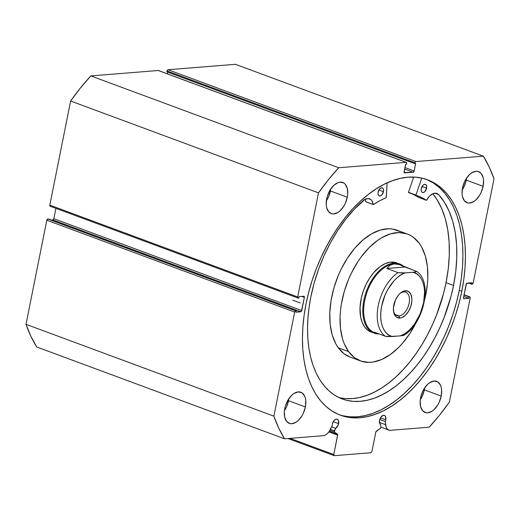<?xml version="1.0" encoding="UTF-8"?>
<svg xmlns="http://www.w3.org/2000/svg" width="520" height="520" viewBox="0 0 520 520"><rect width="100%" height="100%" fill="white"/><g stroke="black" fill="none" stroke-linecap="round" stroke-linejoin="round"><path stroke-width="0.78" d="M380.913 427.096A0.982 0.579 -69.7 0 1 380.887 427.492A0.982 0.579 110.3 0 0 380.913 427.096L380.666 424.743L379.529 423.098L379.516 420.368A5.044 2.951 -69.7 0 1 384.397 415.389A5.044 2.951 -69.7 0 1 385.769 419.868L380.432 417.892L385.769 419.868A5.044 2.951 -69.7 0 1 385.255 421.531L379.737 419.49L385.255 421.531L386.139 427.128L387.218 428.948L388.726 430.034L390.546 430.3L429.15 427.206L439.524 415.194L449.378 402.097L470.184 297.986L469.931 296.933L469.118 296.913L468.839 298.324L464.029 298.714L463.502 297.596L466.531 283.543L471.946 282.769L471.666 284.187L472.199 284.141L473.2 282.9L494 178.796L489.144 166.875L483.314 156.156L415.903 161.564L415.051 162.344L414.739 163.625L415.656 163.553L414.174 170.976L413.173 172.218L404.157 172.601L405.581 164.359L406.497 164.287L406.666 163.462L406.133 162.344L338.728 167.752L328.354 179.758L318.5 192.862L297.694 296.972L298.22 298.09L298.753 298.044L299.039 296.627L303.843 296.244L304.375 297.362L301.346 311.415L295.932 312.189L296.212 310.772L295.678 310.817L294.678 312.052L273.877 416.163L278.733 428.084L284.564 438.796L323.167 435.701L325.163 435.13L327.158 433.765L329.011 431.71L332.195 425.789A5.044 2.951 -69.7 0 1 332.339 424.151A5.044 2.951 -69.7 0 1 337.22 419.172A5.044 2.951 -69.7 0 1 338.598 423.651L333.255 421.675L338.598 423.651A5.044 2.951 -69.7 0 1 335.634 428.356L331.663 426.881L335.634 428.356L334.315 431.853L337.668 434.635L333.781 454.565L334.308 455.683L370.935 452.745L371.93 451.51L375.888 431.808L380.367 428.376L380.887 427.492A0.982 0.579 -69.7 0 1 380.367 428.376L376.337 431.191A0.982 0.579 -69.7 0 0 375.817 432.075L371.93 451.51L370.935 452.745L334.308 455.683L287.989 438.522L334.308 455.683L333.781 454.565L337.662 435.13L328.881 431.88L337.662 435.13A0.982 0.579 -69.7 0 0 337.48 434.304L329.31 431.281L337.48 434.304L334.464 432.055A0.982 0.579 -69.7 0 1 334.418 430.826L330.447 429.351L334.418 430.826L335.634 428.356L338.163 425.113L338.604 421.005L337.558 419.341L336.434 419.068L335.16 419.529L333.404 421.428L332.339 424.151A5.044 2.951 -69.7 0 0 332.195 425.789L330.558 429.13A10.985 6.422 -69.7 0 1 323.167 435.701L284.564 438.796A183.255 107.198 -69.7 0 1 273.877 416.163L26 324.317L30.855 336.245L36.686 346.957L284.564 438.796L36.686 346.957A183.255 107.198 110.3 0 1 26 324.317L46.8 220.214L26 324.317L273.877 416.163L294.678 312.052A1.228 0.722 -69.7 0 1 295.678 310.817L47.801 218.972L46.8 220.214L294.678 312.052L46.8 220.214A1.228 0.722 110.3 0 1 47.801 218.972L296.212 310.772L48.334 218.927L296.212 310.772L295.932 312.189L300.736 311.798L52.858 219.96L51.422 220.071L52.858 219.96L300.736 311.798A1.228 0.722 -69.7 0 0 301.736 310.564L53.859 218.719L52.858 219.96A1.228 0.722 110.3 0 0 53.859 218.719L55.926 208.358L53.859 218.719L301.736 310.564L304.375 297.362L301.802 296.406L304.375 297.362A1.228 0.722 -69.7 0 0 304.038 296.27L304.025 296.264A1.228 0.722 -69.7 0 0 303.843 296.244L299.039 296.627L298.753 298.044L298.22 298.09A1.228 0.722 -69.7 0 1 298.031 298.064A1.228 0.722 -69.7 0 1 297.694 296.972L49.816 205.127L50.343 206.245A1.228 0.722 110.3 0 1 50.154 206.219A1.228 0.722 110.3 0 1 49.816 205.127L70.623 101.017L49.816 205.127L297.694 296.972L318.5 192.862A183.255 107.198 -69.7 0 1 338.728 167.752L90.851 75.907L80.477 87.919L70.623 101.017L318.5 192.862L70.623 101.017A183.255 107.198 110.3 0 1 90.851 75.907L158.256 70.505L90.851 75.907L338.728 167.752L406.133 162.344A1.228 0.722 -69.7 0 1 406.328 162.37A1.228 0.722 -69.7 0 1 406.666 163.462L406.497 164.287L405.581 164.359L404.099 171.789A1.228 0.722 -69.7 0 0 404.437 172.881L404.424 172.874A1.228 0.722 -69.7 0 0 404.625 172.9L413.173 172.218L404.644 169.058L413.173 172.218A1.228 0.722 -69.7 0 0 414.174 170.976L404.944 167.557L414.174 170.976L415.656 163.553L414.739 163.625L166.862 71.786L414.739 163.625L414.901 162.805A1.228 0.722 -69.7 0 1 415.903 161.564L168.025 69.719L167.174 70.505L166.862 71.786L167.024 70.961L414.901 162.805L167.024 70.961A1.228 0.722 110.3 0 1 168.025 69.719L235.436 64.318L168.025 69.719L415.903 161.564L483.314 156.156A183.255 107.198 -69.7 0 1 494 178.796L473.2 282.9A1.228 0.722 -69.7 0 1 472.199 284.141L468.579 283.043L471.666 284.187L471.946 282.769L467.142 283.153A1.228 0.722 -69.7 0 0 466.141 284.394L463.502 297.596A1.228 0.722 -69.7 0 0 463.84 298.688L463.827 298.682A1.228 0.722 -69.7 0 0 464.029 298.714L468.839 298.324L463.736 296.433L468.839 298.324L469.118 296.913L464.016 295.022L469.657 296.868A1.228 0.722 -69.7 0 1 469.846 296.894A1.228 0.722 -69.7 0 1 470.184 297.986L449.378 402.097A183.255 107.198 -69.7 0 1 429.15 427.206L390.546 430.3A10.985 6.422 -69.7 0 1 388.837 430.079A10.985 6.422 -69.7 0 1 385.587 424.723L379.405 422.428L385.587 424.723L385.255 421.531A5.044 2.951 -69.7 0 0 385.769 419.868L385.535 416.526L384.728 415.558L383.611 415.285L381.115 416.878L379.516 420.368A5.044 2.951 -69.7 0 0 380.666 424.743L380.913 427.096M339.079 414.681A125.509 73.418 110.3 0 0 459.284 290.303L461.806 291.239A125.509 73.418 -69.7 0 1 340.334 415.168A125.509 73.418 -69.7 0 1 306.065 303.719L308.802 291.902L312.253 280.137L316.401 268.541L321.191 257.225L326.593 246.292L332.54 235.853L338.988 226.011L345.872 216.853L353.113 208.475L360.659 200.954L368.426 194.357L376.344 188.76L384.332 184.203L392.314 180.745L400.218 178.406L407.973 177.216L415.487 177.183L422.701 178.308L429.54 180.583L435.942 183.983L441.838 188.474L447.181 194.019L451.913 200.551L455.995 208.026L459.381 216.359L462.033 225.472L463.944 235.281L465.075 245.687L465.433 256.594L465.004 267.897L463.788 279.481L461.806 291.239L459.075 303.056L455.624 314.821L451.477 326.417L446.687 337.734L441.285 348.666L435.331 359.106L428.89 368.947L422.006 378.105L414.765 386.484L407.219 394.004L399.451 400.601L391.534 406.198L383.546 410.748L375.563 414.213L367.653 416.553L359.905 417.742L352.391 417.775L345.176 416.65L338.338 414.375L331.936 410.976L326.04 406.484L320.697 400.94L315.965 394.401L311.883 386.932L308.497 378.599L305.838 369.486L303.933 359.678L302.803 349.271L302.445 338.364L302.874 327.061L304.089 315.478L306.065 303.719A125.509 73.418 -69.7 0 1 427.544 179.784A125.509 73.418 -69.7 0 1 461.806 291.239L459.284 290.303A125.509 73.418 110.3 0 0 426.276 179.335M466.271 180.089A16.601 9.711 110.3 0 0 466.59 178.094L466.271 180.089L483.113 186.322L466.271 180.089L464.269 186.238L462.189 189.969A16.601 9.711 110.3 0 0 466.271 180.089M462.507 187.974A16.601 9.711 -69.7 0 1 478.575 171.581A16.601 9.711 -69.7 0 1 483.113 186.322L481.111 192.478L479.609 195.306L475.891 199.921L473.811 201.533L469.632 203.06L467.682 202.917L464.445 200.837L462.475 196.677L462.072 193.999L462.507 187.974L464.51 181.825L466.011 178.997L469.729 174.382L471.803 172.77L475.988 171.243L477.938 171.386L481.175 173.466L483.138 177.625L483.541 180.297L483.113 186.322A16.601 9.711 -69.7 0 1 467.038 202.722A16.601 9.711 -69.7 0 1 462.507 187.974M330.447 190.977A16.601 9.711 110.3 0 0 330.766 188.981L330.447 190.977L347.288 197.21L330.447 190.977L328.445 197.125L326.365 200.857A16.601 9.711 110.3 0 0 330.447 190.977M326.683 198.861A16.601 9.711 -69.7 0 1 342.751 182.468A16.601 9.711 -69.7 0 1 347.288 197.21L345.287 203.365L343.785 206.193L340.067 210.808L337.987 212.42L333.808 213.947L331.858 213.805L328.62 211.725L326.651 207.565L326.248 204.886L326.683 198.861L327.502 195.741L330.187 189.885L333.905 185.269L338.091 182.598L340.165 182.13L343.863 183.02L345.351 184.353L347.315 188.513L347.711 194.123L347.288 197.21A16.601 9.711 -69.7 0 1 331.214 213.609A16.601 9.711 -69.7 0 1 326.683 198.861M424.359 389.857A16.601 9.711 110.3 0 0 424.678 387.862L424.359 389.857L441.194 396.091L424.359 389.857L422.357 396.006L420.271 399.737A16.601 9.711 110.3 0 0 424.359 389.857M420.589 397.741A16.601 9.711 -69.7 0 1 436.663 381.349A16.601 9.711 -69.7 0 1 441.194 396.091L439.192 402.246L437.691 405.074L433.973 409.688L431.899 411.3L427.713 412.828L425.763 412.685L422.526 410.605L420.563 406.445L420.166 400.835L420.589 397.741L422.591 391.593L424.093 388.765L427.81 384.15L429.891 382.538L434.07 381.01L437.775 381.907L440.427 385.086L441.226 387.394L441.63 390.065L441.194 396.091A16.601 9.711 -69.7 0 1 425.126 412.49A16.601 9.711 -69.7 0 1 420.589 397.741M288.535 400.745A16.601 9.711 110.3 0 0 288.853 398.749L288.535 400.745L305.37 406.978L288.535 400.745L286.533 406.894L284.447 410.625A16.601 9.711 110.3 0 0 288.535 400.745M284.765 408.629A16.601 9.711 -69.7 0 1 300.839 392.236A16.601 9.711 -69.7 0 1 305.37 406.978L303.368 413.134L301.867 415.961L298.149 420.576L296.075 422.188L291.889 423.716L289.939 423.572L286.702 421.493L284.739 417.332L284.343 411.716L284.765 408.629L285.584 405.509L288.269 399.653L291.986 395.038L294.067 393.425L298.246 391.898L301.951 392.788L304.603 395.974L305.403 398.281L305.806 400.953L305.37 406.978A16.601 9.711 -69.7 0 1 289.302 423.378A16.601 9.711 -69.7 0 1 284.765 408.629M167.7 72.098L167.356 73.827L167.7 72.098M158.535 70.57L406.133 162.344L158.256 70.505A1.228 0.722 110.3 0 1 158.451 70.532L406.328 162.37M235.436 64.318L483.314 156.156L235.436 64.318M290.036 438.36L333.781 454.565L290.036 438.36M464.061 294.794L469.657 296.868L464.061 294.794M342.654 415.714L349.863 416.839L357.383 416.806L365.131 415.616L373.035 413.276L381.024 409.819L389.012 405.262L396.929 399.666L404.697 393.068L412.237 385.548L419.484 377.169L426.361 368.01L432.809 358.169L438.763 347.731L444.158 336.798L448.955 325.481L453.096 313.885L456.553 302.12L459.284 290.303L461.266 278.544L462.475 266.962L462.904 255.658L462.553 244.751L461.416 234.344L459.511 224.536L456.853 215.423L453.466 207.09L449.391 199.615L444.659 193.083L439.316 187.538L433.413 183.047L427.011 179.647M329.894 430.359L334.464 432.055L329.894 430.359M371.118 332.079A36.894 21.58 -69.7 0 1 364.65 327.002L367.796 330.245L371.56 332.228M416.39 322.049L409.994 333.3L402.591 343.168L398.606 347.464L390.247 354.582L381.647 359.502L373.132 362.043L369.012 362.382L361.238 361.192L354.341 357.552L348.575 351.604A67.645 39.572 -69.7 0 1 351.806 272.259A67.645 39.572 -69.7 0 1 407.44 234.046A67.645 39.572 -69.7 0 1 419.296 243.353A67.645 39.572 -69.7 0 1 424.691 299.5L427.362 284.538L427.798 278.363L427.407 266.63L425.341 256.081L421.681 247.124L419.296 243.353L413.537 237.406L410.215 235.287L406.64 233.766L398.866 232.577L390.52 233.877L381.921 237.627L377.631 240.377L369.272 247.488L361.478 256.529L357.884 261.658L351.488 272.909L348.745 278.915L344.292 291.401L341.367 304.128L340.516 310.421L340.08 316.596L340.47 328.328L342.537 338.871L344.175 343.577L348.575 351.604L338.293 347.789L348.575 351.604A67.645 39.572 -69.7 0 0 360.438 360.906L350.149 357.097A67.645 39.572 110.3 0 1 338.293 347.789L344.051 353.737L350.175 357.11M407.44 234.046L397.15 230.237A67.645 39.572 110.3 0 0 341.517 268.45A67.645 39.572 110.3 0 0 338.293 347.789L335.907 344.019L332.248 335.062L330.181 324.512L329.791 312.78L331.078 300.313L334.003 287.593L338.455 275.1L341.198 269.094L347.594 257.849L354.998 247.975L363.11 239.863L371.631 233.811L380.231 230.067L388.576 228.761L392.554 229.047L399.925 231.478M416.169 322.498A67.645 39.572 -69.7 0 1 360.438 360.906M396.773 262.886L394.251 262.23L389.831 262.262L385.19 263.647L380.497 266.331L373.763 272.558L369.726 277.94L366.236 284.076L363.428 290.726L361.406 297.635L360.016 307.905L360.678 317.278L362.251 322.621L364.65 327.002A36.894 21.58 -69.7 0 1 366.412 283.725A36.894 21.58 -69.7 0 1 396.76 262.88L396.74 262.873M398.938 315.945A12.545 7.338 110.3 0 0 409.123 303.303A12.545 7.338 110.3 0 0 403.741 291.902L405.379 290.739A14.268 8.346 -69.7 0 1 411.496 303.7A14.268 8.346 -69.7 0 1 399.913 318.078L398.938 315.945L395.324 314.606L398.938 315.945A12.545 7.338 -69.7 0 1 396.981 315.686A12.545 7.338 -69.7 0 1 393.478 310.875A12.545 7.338 110.3 0 0 398.938 315.945L399.913 318.078L401.694 317.681L405.294 315.38L408.486 311.415L410.793 306.384L411.86 301.048L411.873 298.526L410.839 294.242L408.558 291.506L405.379 290.739L403.598 291.142L399.997 293.436L398.32 295.243L395.512 299.832L393.432 307.775L393.77 312.592L395.46 316.173L396.734 317.311L399.913 318.078A14.268 8.346 -69.7 0 1 393.569 311.584A14.268 8.346 -69.7 0 1 400.439 293.053A14.268 8.346 -69.7 0 1 405.379 290.739L403.741 291.902A12.545 7.338 -69.7 0 1 405.697 292.162A12.545 7.338 -69.7 0 1 408.733 304.896A12.545 7.338 -69.7 0 1 398.938 315.945M393.809 263.166A36.894 21.58 110.3 0 0 363.961 299.825A36.894 21.58 110.3 0 0 379.002 333.912A36.894 21.58 -69.7 0 1 373.925 333.119A36.894 21.58 -69.7 0 1 364.988 295.659A36.894 21.58 -69.7 0 1 393.809 263.166L391.001 262.125L393.809 263.166A36.894 21.58 -69.7 0 1 399.562 263.919A36.894 21.58 -69.7 0 1 403.435 266.182A36.894 21.58 110.3 0 0 393.809 263.166L394.16 263.926L393.809 263.166M375.213 332.917A36.283 21.223 -69.7 0 1 365.671 296.4A36.283 21.223 -69.7 0 1 394.16 263.926A36.283 21.223 -69.7 0 1 400.225 264.829M400.784 265.025L399.815 264.667A36.283 21.223 110.3 0 0 394.16 263.926L396.598 263.985L400.784 265.025L416.631 271.472L414.356 272.142L403.572 273.007L398.067 272.623L386.841 268.463L389.968 265.258L394.16 263.926L399.237 264.517L404.976 267.014L386.841 268.463L389.968 265.258L394.16 263.926A36.283 21.223 110.3 0 0 365.82 295.88A36.283 21.223 110.3 0 0 374.608 332.716L375.57 333.073L374.127 332.105L385.346 336.265A36.283 21.223 -69.7 0 1 378.268 305.519A36.283 21.223 -69.7 0 1 398.067 272.623L386.841 268.463L404.976 267.014L416.52 271.329L415.578 271.967L412.99 272.272L416.156 273.52L418.932 275.685L421.219 278.707L422.955 282.483L424.086 286.917L424.587 291.87L423.631 302.731L420.206 313.788L414.713 323.739L411.379 327.925L407.797 331.416L404.053 334.1L400.27 335.907L387.465 336.635L385.346 336.265L374.127 332.105L375.57 333.073M403.488 334.809L403.76 335.329L402.857 335.608L392.308 336.55L389.135 335.296L386.36 333.132L384.079 330.115L382.337 326.333L381.206 321.9L380.712 316.953L380.861 311.63L381.661 306.092L385.086 295.035L387.615 289.842L393.913 280.891L397.501 277.407L401.238 274.716L405.022 272.909L412.99 272.272C419.192 272.805 427.505 283.569 423.631 302.731C419.848 321.88 406.894 334.347 400.27 335.907L403.916 335.114M405.022 272.909L398.067 272.623A36.283 21.223 110.3 0 0 378.268 305.519A36.283 21.223 110.3 0 0 385.346 336.265L392.308 336.55C386.1 336.011 377.793 325.253 381.661 306.092C385.444 286.936 398.398 274.476 405.022 272.909M399.9 293.527A12.545 7.338 -69.7 0 1 403.741 291.902A12.545 7.338 110.3 0 0 399.9 293.527M373.315 204.581L373.418 204.561A107.003 62.589 -69.7 0 1 386.178 197.73L387.114 182.878L386.282 197.639L379.788 200.739L373.353 204.581L371.976 200.876L370.916 199.647L368.141 198.569L364.884 199.446L354.257 209.281L345.722 219.291L337.772 230.464L330.538 242.606L324.129 255.528L318.656 269.029L314.21 282.88L310.85 296.861A114.985 67.262 -69.7 0 1 363.24 200.577L363.24 200.577A12.714 7.436 -69.7 0 1 369.551 198.842A12.714 7.436 -69.7 0 1 373.243 204.471L365.755 201.695L365.125 199.316A12.714 7.436 110.3 0 1 365.755 201.695L373.315 204.581L365.82 201.799M378.125 192.114A4.303 2.516 -69.7 0 1 382.291 187.863A4.303 2.516 -69.7 0 1 383.468 191.685L378.911 190.002L383.468 191.685L383.474 189.43L382.967 188.35L381.622 187.779L379.997 188.591L378.125 192.114L378.014 193.681L378.625 195.448L379.971 196.027L381.596 195.214L383.468 191.685A4.303 2.516 -69.7 0 1 379.301 195.936A4.303 2.516 -69.7 0 1 378.125 192.114M421.265 188.656A4.303 2.516 -69.7 0 1 425.432 184.405A4.303 2.516 -69.7 0 1 426.608 188.227L422.051 186.544L426.608 188.227L426.615 185.972L426.107 184.893L424.762 184.321L423.137 185.133L421.265 188.656L421.259 190.911L421.772 191.99L423.111 192.569L424.736 191.756L426.608 188.227A4.303 2.516 -69.7 0 1 422.442 192.478A4.303 2.516 -69.7 0 1 421.265 188.656M453.531 285.428A114.985 67.262 -69.7 0 1 342.238 398.97A114.985 67.262 -69.7 0 1 310.85 296.861L309.036 307.632L307.925 318.247L307.528 328.601L307.853 338.591L308.893 348.127L310.642 357.11L313.079 365.463L316.18 373.094L319.917 379.938L324.252 385.931L329.147 391.007L334.549 395.122L340.412 398.236L346.678 400.322L353.288 401.356L360.172 401.323L367.276 400.231L374.517 398.093L381.829 394.921L389.149 390.748L396.403 385.619L403.52 379.574L410.429 372.684L417.066 365.007L423.371 356.623L429.279 347.601L434.726 338.039L439.673 328.022L444.067 317.655L451.029 296.25L453.531 285.428L446.05 282.653L453.531 285.428L455.741 271.531L456.775 257.953L456.606 244.914L455.24 232.609L452.706 221.247L449.033 211.01L444.288 202.059L438.542 194.545A114.985 67.262 -69.7 0 1 453.531 285.428M339.196 397.547L338.572 397.391A114.985 67.262 110.3 0 0 446.05 282.653A114.985 67.262 110.3 0 0 432.783 193.752M300.248 302.919L292.767 300.151L300.248 302.919M413.699 177.086L408.473 192.29L415.954 195.065L421.785 178.1L415.954 195.065L408.473 192.29L413.699 177.086M418.984 197.555L426.634 200.187A12.714 7.436 -69.7 0 1 436.865 193.447A12.714 7.436 -69.7 0 1 438.542 194.545L435.871 193.206L432.653 193.811L429.397 196.274L426.465 200.323L421.382 197.405L416.007 195.338A107.003 62.589 -69.7 0 1 418.308 196.105A107.003 62.589 -69.7 0 1 426.419 200.311L418.932 197.535L413.069 194.246A107.003 62.589 110.3 0 1 418.932 197.535L418.971 197.555M345.807 398.58L352.69 398.548L359.788 397.462L367.036 395.317L374.348 392.145L381.667 387.972L388.921 382.844L396.038 376.805L402.948 369.915L409.584 362.238L415.89 353.847L421.791 344.832L427.245 335.263L432.192 325.253L436.585 314.88L443.547 293.481L446.05 282.653L448.26 268.762L449.293 255.183L449.124 242.138L447.759 229.833L445.218 218.478L441.551 208.24L436.807 199.29L432.79 193.752M408.531 192.562L416.007 195.338L408.531 192.562M438.542 194.545L434.87 193.186L438.542 194.545M365.931 201.786L373.25 204.497M298.031 298.064L50.154 206.219M469.833 296.887L464.074 294.756M388.824 430.072L380.913 427.141M403.767 335.322C423.774 324.136 433.238 281.463 416.5 271.317M426.433 200.317L418.951 197.548"/></g></svg>
